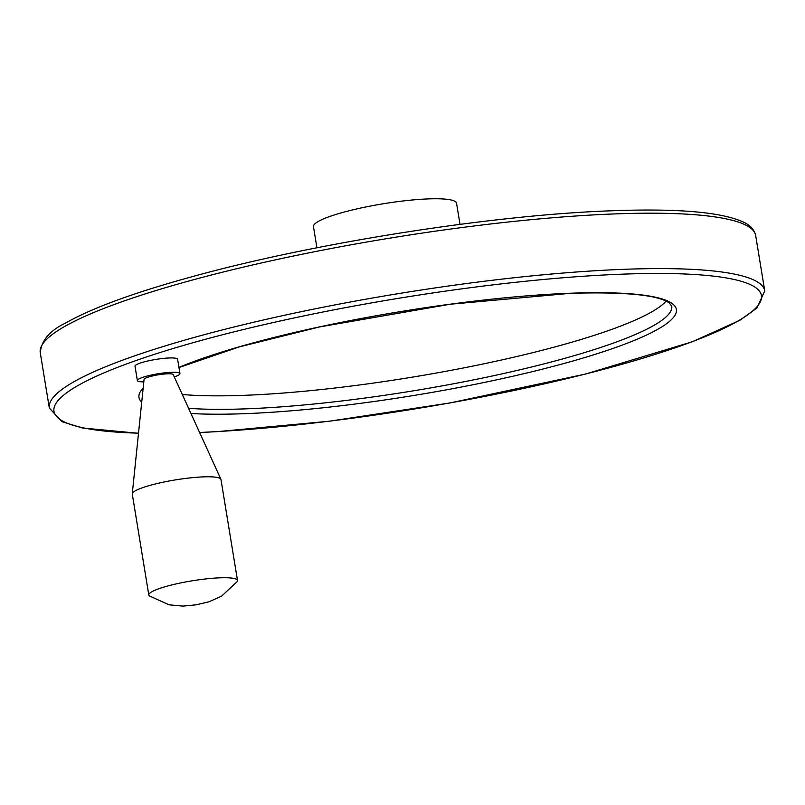 <?xml version="1.0" encoding="UTF-8"?>
<svg xmlns="http://www.w3.org/2000/svg" width="805" height="805" viewBox="0 0 805 805"><rect width="100%" height="100%" fill="white"/><g stroke="black" fill="none" stroke-linecap="round" stroke-linejoin="round"><path stroke-width="1.21" d="M220.157 577.809A44.949 7.014 170.7 0 0 173.025 584.641A44.949 7.014 170.7 0 0 148.804 595.016A44.949 7.014 170.7 0 0 149.468 595.962L169.01 604.807L182.866 606.105L196.138 604.817L208.898 601.818L221.596 596.153L237.183 581.602A44.949 7.014 170.7 0 0 237.515 580.486A44.949 7.014 170.7 0 0 220.157 577.809M237.515 580.486L220.983 479.549A44.949 7.014 170.7 0 0 220.902 479.257A44.949 7.014 170.7 0 0 203.625 476.862A44.949 7.014 170.7 0 0 157.327 483.493A44.949 7.014 170.7 0 0 132.262 493.777A44.949 7.014 170.7 0 0 132.272 494.069L148.804 595.016M460.007 224.343L456.546 203.222A72.5 11.3 170.7 0 0 428.552 198.895A72.5 11.3 170.7 0 0 352.52 209.924A72.5 11.3 170.7 0 0 313.457 226.658L316.918 247.779M137.373 380.564L135.019 366.235A21.574 3.361 -9.3 0 1 146.651 361.254A21.574 3.361 -9.3 0 1 169.271 357.973A21.574 3.361 -9.3 0 1 177.603 359.261L179.948 373.59A21.574 3.361 170.7 0 0 171.616 372.302A21.574 3.361 170.7 0 0 148.995 375.583A21.574 3.361 170.7 0 0 137.373 380.564A21.574 3.361 170.7 0 0 143.803 381.892M182.282 394.49A268.236 41.83 170.7 0 0 458.77 368.861A268.236 41.83 170.7 0 0 666.138 301.12M174.272 376.901A21.574 3.361 170.7 0 0 179.948 373.59M220.902 479.257L173.226 374.597A14.782 2.304 170.7 0 0 167.541 373.802A14.782 2.304 170.7 0 0 152.316 375.985A14.782 2.304 170.7 0 0 144.065 379.366L132.262 493.777M615.684 213.878A362.481 56.521 170.7 0 0 235.553 269.001A362.481 56.521 170.7 0 0 40.25 352.66C41.488 340.414 49.819 330.614 65.235 323.238C91.569 308.204 133.791 292.708 191.912 276.749C314.322 242.838 493.978 214.673 613.098 210.729C677.931 208.354 721.25 212.087 743.055 221.928C750.109 225.068 754.315 229.596 755.674 235.513A362.481 56.521 170.7 0 0 615.684 213.878M199.62 432.537L217.269 431.641L329.044 421.257L449.945 402.963L585.557 374.053L692.411 341.733L739.875 320.269L756.942 307.983L764.75 290.917A362.481 56.521 170.7 0 0 624.761 269.283A362.481 56.521 170.7 0 0 244.629 324.405A362.481 56.521 170.7 0 0 49.326 408.065L40.25 352.66M199.58 432.466A358.416 55.887 170.7 0 0 691.183 342.065A358.416 55.887 170.7 0 0 622.969 274.143A358.416 55.887 170.7 0 0 151.048 355.448A358.416 55.887 170.7 0 0 138.52 433.171M190.946 413.498A272.291 42.464 170.7 0 0 595.73 354.16A272.291 42.464 170.7 0 0 571.238 293.201A272.291 42.464 170.7 0 0 178.931 367.382M143.179 388.03A272.291 42.464 170.7 0 0 141.72 402.148M142.948 390.194L142.324 392.84A268.236 41.83 170.7 0 0 142.576 393.846M188.581 408.316A268.236 41.83 170.7 0 0 488.585 376.78A268.236 41.83 170.7 0 0 671.742 306.142L669.257 302.952C658.017 294.962 625.183 291.742 570.735 293.302L450.257 304.23L319.494 326.951L239.236 346.905L178.962 367.543M764.75 290.917L755.674 235.513M49.326 408.065L61.965 421.669L82.392 427.988L138.5 433.291"/></g></svg>

